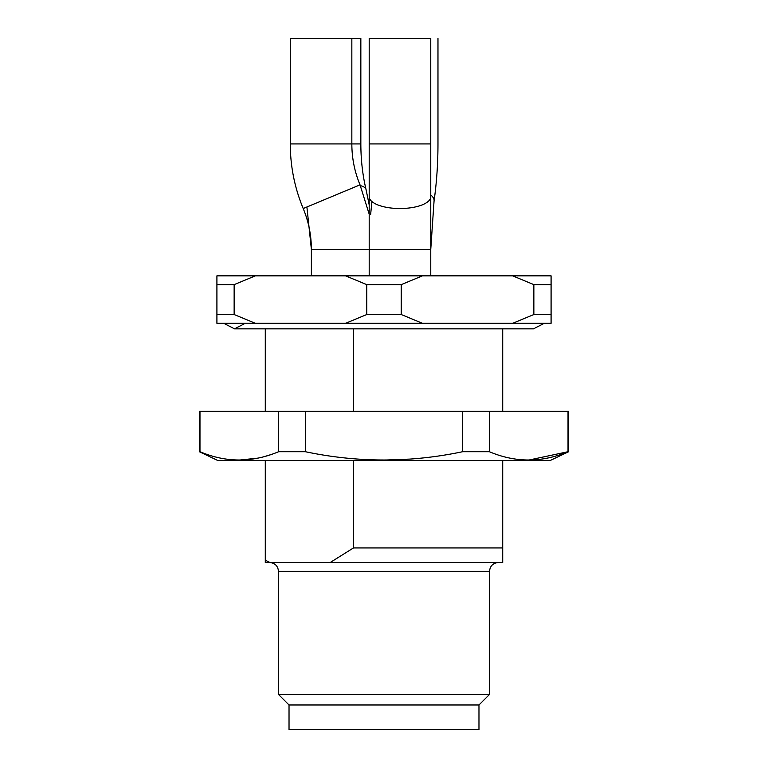<?xml version="1.0" encoding="UTF-8"?>
<svg xmlns="http://www.w3.org/2000/svg" width="768" height="768" viewBox="0 0 768 768"><rect width="100%" height="100%" fill="white"/><g stroke="black" fill="none" stroke-linecap="round" stroke-linejoin="round"><path stroke-width="1.15" d="M502.714 328.838L502.714 411.264M353.453 328.838L353.453 411.264M551.088 284.63L533.856 284.63L533.856 314.525L551.088 314.525L551.088 275.837L216.912 275.837L216.912 284.63L234.144 284.63L234.144 314.525L216.912 314.525L216.912 284.63M216.912 314.525L216.912 323.318L551.088 323.318L551.088 314.525M401.232 314.525L401.232 284.63L366.768 284.63L366.768 314.525L401.232 314.525L422.477 323.318M533.856 284.63L512.602 275.837M422.477 275.837L401.232 284.63M512.602 323.318L533.856 314.525M366.768 284.63L345.523 275.837M255.398 275.837L234.144 284.63M234.144 314.525L255.398 323.318M345.523 323.318L366.768 314.525M245.232 323.318L234.499 328.838L223.776 323.318M478.973 704.976L289.027 704.976L289.027 729.6L478.973 729.6L478.973 704.976L489.523 694.426L489.523 571.306L278.477 571.306L278.477 694.426L489.523 694.426M289.027 704.976L278.477 694.426M269.683 562.512C275.021 563.04 277.949 565.968 278.477 571.306M353.453 460.502L353.453 547.949L502.714 547.949L502.714 562.512L269.914 562.512L265.286 560.16L265.286 562.512L269.914 562.512M353.453 547.949L330.202 562.512M265.286 560.16L265.286 460.502M265.286 411.264L265.286 328.838M502.714 460.502L502.714 547.949M199.325 451.709L217.795 460.502L550.205 460.502L568.675 451.709L568.675 411.264L199.325 411.264L199.325 451.709L199.978 451.709L199.978 411.264M199.978 451.709C226.07 462.768 252.288 462.768 278.63 451.709L278.63 411.264M269.914 454.906L265.286 456.317M257.856 458.131L239.299 460.09M410.285 459.082L384 460.09M278.63 451.709L305.347 451.709C357.744 462.758 410.179 462.758 462.653 451.709L489.37 451.709C515.472 462.768 541.69 462.768 568.022 451.709L528.701 460.09M568.675 451.709L568.022 451.709L568.022 411.264M489.37 451.709L489.37 411.264M462.653 451.709L462.653 411.264M305.347 451.709L305.347 411.264M360.346 185.635A30.778 9.696 166.6 0 1 366.048 189.533C362.611 175.075 360.874 159.869 360.845 143.923L360.845 38.4L290.285 38.4L290.285 143.923L351.84 143.923L351.84 38.4M430.762 38.4L369.197 38.4L369.197 143.923L430.762 143.923L430.762 38.4M369.197 143.923L369.197 196.694A30.778 11.837 180 0 0 399.974 208.531A30.778 11.837 180 0 0 430.762 196.694L430.762 143.923M360.845 143.923L351.84 143.923C351.869 158.112 354.595 171.754 360.029 184.848L303.206 208.531C294.634 187.843 290.323 166.31 290.285 143.923M437.971 38.4L437.971 143.923C437.971 163.613 436.666 182.65 434.054 201.034A30.778 11.126 -171.9 0 0 430.762 194.938M434.054 201.034L430.762 249.456L311.386 249.456L311.386 275.837M544.224 323.318L533.501 328.838L234.499 328.838M489.523 571.306C490.051 565.968 492.979 563.04 498.317 562.512M370.646 214.397L371.923 201.562M306.902 206.986L311.386 249.456C311.357 235.267 308.63 221.626 303.206 208.531M366.048 189.533L369.197 204.922M360.029 184.848L369.197 214.176M430.762 196.694L430.762 275.837M369.197 196.694L369.197 275.837"/></g></svg>
